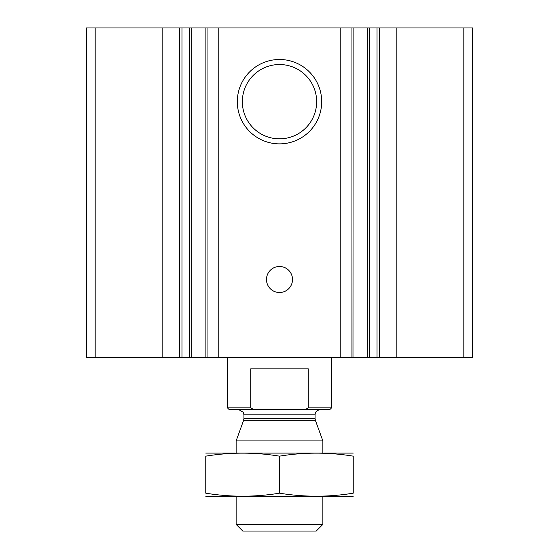 <?xml version="1.0" encoding="UTF-8"?>
<svg xmlns="http://www.w3.org/2000/svg" width="559" height="559" viewBox="0 0 559 559"><rect width="100%" height="100%" fill="white"/><g stroke="black" fill="none" stroke-linecap="round" stroke-linejoin="round"><path stroke-width="0.84" d="M396.177 357.564L396.177 27.95L472.502 27.95L472.502 357.564L86.498 357.564L86.498 27.95L95.177 27.95L95.177 357.564M396.177 27.95L367.249 27.95L367.249 357.564M352.988 27.95L367.249 27.95M352.988 357.564L353.12 27.95L340.221 27.95L340.221 357.564M279.5 59.492A42.191 42.191 0 0 1 316.038 122.777A42.191 42.191 0 0 1 242.962 122.777A42.191 42.191 0 0 1 279.5 59.492M279.5 266.489A13.011 13.011 0 0 1 290.771 286.005A13.011 13.011 0 0 1 268.229 286.005A13.011 13.011 0 0 1 279.5 266.489M340.221 27.95L218.779 27.95L218.779 357.564M218.779 27.95L205.88 27.95L205.88 357.564M162.823 357.564L162.823 27.95L205.88 27.95M162.823 27.95L95.177 27.95M279.5 64.53A37.153 37.153 0 0 1 311.677 120.255A37.153 37.153 0 0 1 247.323 120.255A37.153 37.153 0 0 1 279.5 64.53M304.997 409.614L308.268 407.874L331.543 407.874L329.81 409.614L229.19 409.614L227.457 407.874L250.732 407.874L254.003 409.614M227.457 407.874L227.457 357.564M250.732 407.874L250.732 368.842L308.268 368.842L308.268 407.874M322.871 524.398L236.129 524.398L242.781 531.05L316.219 531.05L322.871 524.398L322.871 496.35M236.129 452.986L236.129 440.904L322.871 440.904L322.871 452.986M205.768 496.238L353.232 496.238M353.232 493.178C353.232 497.203 353.232 497.203 353.232 493.178C328.65 497.203 304.075 497.203 279.5 493.178C254.925 497.203 230.35 497.203 205.768 493.178C205.768 497.203 205.768 497.203 205.768 493.178L205.768 456.158C205.768 452.133 205.768 452.133 205.768 456.158C230.35 452.133 254.925 452.133 279.5 456.158C304.075 452.133 328.65 452.133 353.232 456.158C353.232 452.133 353.232 452.133 353.232 456.158L353.232 493.178M279.5 493.178L279.5 456.158M205.768 453.097L353.232 453.097M463.823 27.95L463.823 357.564M379.4 27.95L379.4 357.564M377.032 27.95L377.032 357.564M369.583 27.95L369.583 357.564M351.946 27.95L351.946 357.564M207.054 27.95L207.054 357.564M191.751 27.95L191.751 357.564M189.417 27.95L189.417 357.564M181.968 27.95L181.968 357.564M179.6 27.95L179.6 357.564M315.381 420.319L315.066 418.537L243.934 418.537L243.619 420.319L315.381 420.319L322.871 440.904M243.934 418.537L243.934 414.82L315.066 414.82L315.199 413.639C315.346 413.639 314.934 410.795 320.265 409.614M369.45 27.95L369.45 357.564M189.55 27.95L189.55 357.564M331.543 407.874L331.543 357.564M236.129 524.398L236.129 496.35M243.619 420.319L236.129 440.904M315.066 418.537L315.066 414.82M243.934 414.82L243.249 412.235L238.735 409.614"/></g></svg>
